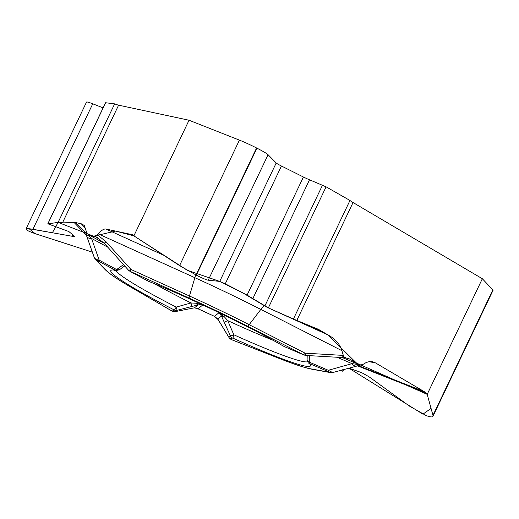 <?xml version="1.0" encoding="UTF-8"?>
<svg xmlns="http://www.w3.org/2000/svg" width="519" height="519" viewBox="0 0 519 519"><rect width="100%" height="100%" fill="white"/><g stroke="black" fill="none" stroke-linecap="round" stroke-linejoin="round"><path stroke-width="0.78" d="M326.094 186.834L309.519 179.801A8.109 0.636 25.5 0 1 303.42 177.011L281.447 166.022A8.109 0.636 25.5 0 1 276.212 162.985L268.083 154.72A19.378 1.518 -154.5 0 0 256.931 148.155L256.587 147.98A19.378 1.518 -154.5 0 0 239.428 140.13L189.033 120.239L133.889 235.86L179.574 265.618L196.351 275.161C202.442 278.236 206.4 279.916 208.229 280.202L219.732 281.402L225.265 283.802L247.083 295.123L268.349 307.89L326.094 186.834L349.968 200.464L293.43 318.997L318.815 329.559L330.168 336.189C336.176 339.9 340.088 344.726 341.891 350.669L343.584 356.3L344.512 357.273L346.627 358.155L341.989 357.539L342.339 355.346L343.195 355.411M189.033 120.239L118.604 105.169A16.42 1.291 25.5 0 1 114.654 103.858L58.115 222.392L62.475 222.846L75.826 222.599L81.204 223.747L84.234 225.415L86.303 231.351L86.426 235.334L94.432 258.001M104.222 243.229L89.56 235.328L86.874 235.827L86.426 235.334M89.56 235.328L96.158 236.995A5.132 1.22 -65.6 0 1 95.97 236.327L95.094 236.515M98.052 238.013L96.158 236.995L104.254 243.268L106.038 241.763L131.015 269.484A4.21 0.999 114.4 0 0 130.872 271.69L130.321 271.528A4.21 2.238 118.3 0 1 130.126 271.45L128.68 270.36L131.015 269.484L189.454 295.992L194.865 277.697L98.363 233.926L95.97 236.327M98.363 233.926C101.341 230.371 103.839 228.736 105.85 229.022L132.319 234.685A15.395 4.794 117 0 1 132.695 234.815A15.395 4.794 117 0 1 133.059 235.075L133.889 235.86M293.43 318.997L268.349 307.89L327.93 334.872L356.495 363.092L427.195 394.356L431.062 408.408L422.927 414.168L348.716 368.062L361.665 372.668L368.983 376.749L409.452 406.105L426.151 415.563C430.082 417.075 432.346 417.321 432.963 416.296L432.982 415.362L492.836 289.881L482.339 278.735L353.05 202.533A16.42 1.291 25.5 0 1 349.968 200.464M229.067 337.655L232.324 339.977A4.21 2.796 111.5 0 1 232.058 339.848L230.871 339.264L232.473 337.992A4.21 4.191 -128.4 0 1 230.455 335.936L224.182 322.202L227.724 320.599L224.364 316.824L218.979 312.73L214.444 316.331L218.084 319.561A5.132 4.191 -31.3 0 1 217.811 319.003L221.535 316.052L218.979 312.73A99.765 7.83 -154.5 0 0 225.934 315.987M198.66 309.116L214.444 316.331L198.037 308.74A5.132 3.691 120.2 0 1 197.661 308.558L194.223 307.871M197.862 308.662L198.758 309.162M58.115 222.392L47.774 223.858L105.506 102.82M114.654 103.858L105.629 102.743L47.891 223.806L68.852 231.545L74.814 236.489M276.212 162.985L219.732 281.402L187.216 270.243L133.889 235.86L115.581 231.104L93.615 236.197L58.115 222.392L52.38 232.752L29.135 228.749L35.188 233.66L92.369 252.156L38.023 234.614C31.51 232.48 27.578 230.806 26.242 229.606L25.976 229.022C26.359 228.464 28.668 228.555 32.898 229.288L71.979 236.236L74.879 236.353M433.06 416.095L493.05 290.316A19.378 1.518 -154.5 0 0 492.836 289.881M103.099 107.868L92.752 103.806A19.378 1.518 -154.5 0 0 86.517 102.081L26.086 228.782M357.961 365.499L424.01 391.501L375.419 362.859L372.331 361.704L369.346 361.626L366.336 362.444L362.976 364.435L360.244 365.078L348.729 358.545L346.627 358.155M424.01 391.501A15.395 10.231 -68.5 0 1 425.45 392.617L427.195 394.356L432.982 415.362M482.339 278.735L427.195 394.356M343.649 369.483L342.838 371.176L342.806 369.716L340.295 370.423L342.825 371.254L343.669 369.476M307.125 359.836L307.715 361.068L309.285 362.158L328.313 370.287A4.21 1.959 -66.9 0 0 328.949 371.883L329.61 372.292A4.21 4.029 -79.6 0 0 330.642 372.642L311.874 369.204A4.21 4.029 -79.6 0 1 310.829 368.853L329.61 372.292M273.013 340.269A103.832 8.148 -154.5 0 1 227.724 320.599L233.835 334.787L230.455 335.936L228.86 337.207A4.21 4.191 51.6 0 0 230.871 339.264M332.653 372.564L328.313 370.287L352.005 363.637L358.876 364.63A5.132 4.911 100.4 0 0 360.205 365.071M337.058 357.254L352.005 363.637A5.132 3.821 74.3 0 0 356.319 365.927M303.823 354.938L305.626 355.411L305.14 353.18A4.21 1.31 117 0 1 303.284 354.568L303.673 354.86A4.21 1.959 -66.9 0 0 303.823 354.938L284.795 346.809A4.21 1.959 -66.9 0 1 284.639 346.731L303.673 354.86M309.324 355.638L309.285 362.158A4.21 1.959 113.1 0 0 309.921 363.754L328.949 371.883M307.566 361.756A106.557 8.362 -154.5 0 1 233.835 334.787A4.21 1.103 114.3 0 0 233.329 338.33A110.625 8.68 25.5 0 0 309.538 363.676A4.21 4.126 138.8 0 1 308.117 362.593M284.963 346.867A4.21 1.959 -66.9 0 1 284.795 346.815L283.277 346.043A4.21 2.952 -60.1 0 0 283.569 346.186A110.625 8.68 -154.5 0 0 148.869 281.434A4.21 2.712 111.7 0 0 149.115 281.558C187.696 296.764 249.976 326.698 283.277 346.043M86.699 236.087A5.132 4.003 -19.4 0 0 91.519 238.429L99.181 260.149A4.21 2.238 118.3 0 1 97.384 260.577L96.579 260.279A4.21 4.107 136.1 0 1 95.386 259.442A4.21 4.107 136.1 0 1 95.353 259.416M171.445 310.712L131.781 287.649A4.21 3.03 -59.8 0 1 131.476 287.5L171.134 310.563A4.21 3.03 -59.8 0 0 171.445 310.712L172.658 311.277A4.21 4.191 51.6 0 0 175.513 311.562L174.903 311.672M174.254 310.012L173.521 309.577A4.21 1.414 -62.9 0 0 176.22 307.092L191.044 302.966L196.111 303.239L202.806 304.958L198.239 304.848L177.115 310.297A4.21 4.191 -128.4 0 1 174.254 310.012L172.658 311.277M97.384 260.577L114.816 269.971A4.21 2.238 -61.7 0 0 116.613 269.543L123.503 264.632M119.312 269.835L116.613 269.543L99.181 260.149L96.067 259.474L94.38 257.846M214.496 316.35L217.811 319.003L228.86 337.207M115.912 270.509A106.557 8.362 -154.5 0 0 176.22 307.092L177.115 310.297L175.513 311.562L194.508 307.806L198.037 308.74L202.806 304.958M196.111 303.239A5.132 2.108 74.6 0 0 198.239 304.848L194.508 307.806A5.132 4.366 78.8 0 1 194.197 307.877A5.132 4.366 78.8 0 1 193.931 307.916M116.25 270.561A4.21 4.055 -81.1 0 1 115.03 270.178A110.625 8.68 -154.5 0 0 173.521 309.577M224.364 316.824A5.132 2.374 158.2 0 1 221.535 316.052L224.182 322.202M154.266 283.634A103.832 8.148 -154.5 0 0 191.044 302.966L191.693 306.58M88.82 235.47L91.519 238.429L107.803 247.206M147.383 280.734A4.21 2.238 -61.7 0 0 147.558 280.844A4.21 2.238 -61.7 0 0 147.753 280.928L130.321 271.528M322.526 185.108L264.859 306.009M219.758 281.402L242.976 292.995L264.898 306.035M265.527 306.418L266.617 307.034M62.475 222.846L118.604 105.169M86.413 235.289L74.048 222.45M296.92 320.204L353.05 202.533M425.45 392.617L357.104 365.713M232.058 339.848L278.002 357.935A116.859 9.167 -154.5 0 0 310.829 368.853M309.538 363.676L309.921 363.754M232.473 337.992L233.329 338.33M341.891 350.669L260.83 309.402A15.395 4.794 117 0 1 264.32 305.672M342.339 355.346L305.14 353.18L249.185 324.699L260.83 309.402A132.864 10.425 -154.5 0 0 194.865 277.697A15.395 3.659 -65.6 0 0 195.598 274.778M349.06 358.713L348.372 358.415M330.168 336.189L307.968 324.888M375.419 362.859L368.977 361.678M342.326 357.565L359.213 364.695M130.872 271.69L189.318 298.191A116.859 9.167 25.5 0 1 247.336 326.081L303.284 354.568M147.753 280.928L148.869 281.434M283.569 346.186L284.639 346.731M311.874 369.204C304.99 367.893 293.786 364.176 278.268 358.065A4.21 2.796 -68.5 0 1 278.002 357.935M131.781 287.649A116.859 9.167 25.5 0 1 106.59 270.678L96.579 260.279M85.979 228.71L81.204 223.747M86.323 233.498L75.826 222.599M131.476 287.5C118.695 280.156 109.989 274.259 105.363 269.809A4.21 4.107 -43.9 0 0 106.59 270.678M97.559 234.912L106.038 241.763M105.85 229.022L163.595 255.212M320.307 330.376L317.291 328.845M133.026 235.042L132.319 234.685M189.318 298.191A4.21 0.999 114.4 0 1 189.454 295.992A120.304 9.439 25.5 0 1 249.185 324.699A4.21 1.31 117 0 1 247.336 326.081M71.979 236.236L72.777 234.569M32.898 229.288L92.752 103.806M196.351 275.161L256.931 148.155M196.007 274.986L256.587 147.98M179.574 265.618L239.428 140.13M252.922 298.451L309.519 179.801M247.083 295.123L303.42 177.011M225.265 283.802L281.447 166.022M208.229 280.202L268.083 154.72M218.084 319.561L229.145 337.785M360.42 365.097L332.432 372.629M278.268 358.065L232.324 339.977M307.125 359.725L308.137 362.612M307.118 359.777L307.19 355.515M330.629 372.642L332.685 372.551M341.989 357.539L305.088 355.392M124.683 265.942L119.389 269.789M94.374 257.813L95.392 259.448M198.167 308.857L197.661 308.558M105.363 269.809L95.366 259.422M114.323 270.399L116.185 270.555M116.217 270.555L119.428 269.757M171.134 310.563L175.286 311.621M149.115 281.558L130.126 271.45M129.023 270.762L104.254 243.268"/></g></svg>
